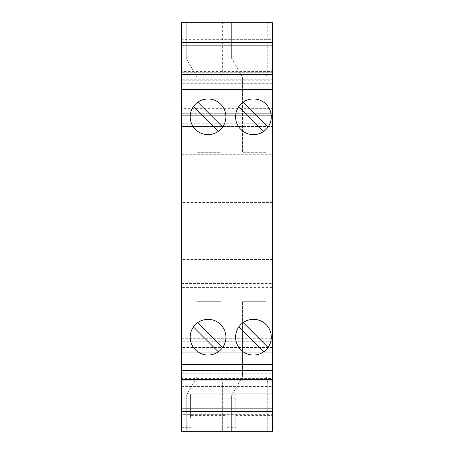 <?xml version="1.0" encoding="UTF-8"?>
<svg xmlns="http://www.w3.org/2000/svg" width="454" height="454" viewBox="0 0 454 454"><rect width="100%" height="100%" fill="white"/><g stroke="black" fill="none" stroke-linecap="round" stroke-linejoin="round"><path stroke-width="0.34" stroke-dasharray="2.27 1.7" d="M227 415.433L227 393.834L190.413 393.834L190.413 418.077L227 418.077L190.413 418.077L190.413 415.433L227 415.433L227 418.077L227 393.834L235.813 393.834L235.813 418.077L272.4 418.077L235.813 418.077L235.813 415.433L235.813 427.333L235.813 393.834L272.4 393.834L272.4 431.3L272.4 347.554L272.4 393.834L181.6 393.834L181.6 431.3L272.4 431.3L272.4 370.447L272.4 378.625L181.6 378.625L181.6 370.447L272.4 370.447M181.6 283.523L272.4 283.523L272.4 283.881L272.4 273.847L181.6 273.847L181.6 287.609L272.4 287.609L272.4 378.625M272.4 287.609L272.4 283.829L181.6 283.829M272.4 283.523L272.4 283.829M272.4 273.847L272.4 267.991L181.6 268.019L272.4 268.019M272.4 71.409L272.4 22.7L181.6 22.7L181.6 71.409L272.4 71.409L272.4 113.279L181.6 113.279L272.4 113.279L272.4 268.093M272.4 39.339L272.4 42.375L272.4 39.339L181.6 39.339L181.6 42.375L181.6 39.339M272.4 80.233L272.4 89.08L272.4 74.348L272.4 80.233L181.6 80.233L181.6 74.348L181.6 89.08L181.6 80.233M272.4 379.652L272.4 364.92L272.4 379.652M272.4 411.625L272.4 414.661L272.4 411.625M190.413 415.433L190.413 393.834L181.6 393.834L181.6 352.179L272.4 352.179L181.6 352.179L181.6 431.3L272.4 431.3L181.6 431.3L181.6 370.447M181.6 414.661L181.6 411.625L181.6 414.661L272.4 414.661M181.6 364.92L181.6 379.652L181.6 364.92L272.4 364.92M181.6 71.409L181.6 108.654L272.4 108.654M272.4 202.444L181.6 202.444L181.6 139.066L272.4 139.066L181.6 139.066L181.6 115.702L272.4 115.702L181.6 115.702L272.4 115.702L181.6 115.702L181.6 126.501L272.4 126.501L181.6 126.501L181.6 108.654M181.6 202.444L181.6 268.093M181.6 273.847L181.6 268.019M181.6 287.609L181.6 378.625M181.6 386.598L272.4 386.598M272.4 379.51L181.6 379.51M272.4 370.475L181.6 370.475L272.4 370.475M181.6 380.168L272.4 380.168L181.6 380.168M272.4 341.283L181.6 341.283M272.4 275.045L181.6 275.045L272.4 275.045M181.6 338.735L272.4 338.735M181.6 154.701L272.4 154.701M272.4 123.199L181.6 123.199L272.4 123.199M222.369 431.3L186.231 431.3L222.369 431.3L222.369 382.609L220.831 376.865L197.025 376.865L220.831 376.865L222.369 382.609L222.369 431.3M267.769 431.3L231.631 431.3L267.769 431.3L267.769 382.609L266.231 376.865L242.425 376.865L266.231 376.865L267.769 382.609L267.769 431.3M186.231 395.57L186.231 431.3L186.231 395.57L197.025 376.865L186.231 395.57M197.025 301.711L220.831 301.711L197.025 301.711L197.025 376.865L197.025 301.711M220.831 376.865L220.831 301.711L220.831 376.865M272.4 370.725L181.6 370.725M181.6 373.767L272.4 373.767M222.659 347.446A17.854 17.854 0 0 0 197.796 322.578A17.854 17.854 0 0 0 193.432 326.942L218.3 351.81A17.854 17.854 0 0 0 222.659 347.446L197.796 322.578M193.432 326.942A17.854 17.854 0 0 0 218.3 351.81M222.659 127.058A17.854 17.854 0 0 0 197.796 102.19A17.854 17.854 0 0 0 193.432 106.554L218.3 131.422A17.854 17.854 0 0 0 222.659 127.058L197.796 102.19M193.432 106.554A17.854 17.854 0 0 0 218.3 131.422M272.4 83.275L181.6 83.275M272.4 89.08L181.6 89.08M222.369 22.7L186.231 22.7L222.369 22.7L222.369 71.391L220.831 77.135L197.025 77.135L186.231 58.43L197.025 77.135L220.831 77.135L220.831 152.289L197.025 152.289L220.831 152.289L220.831 77.135L222.369 71.391L222.369 22.7M267.769 22.7L231.631 22.7L267.769 22.7L267.769 71.391L266.231 77.135L242.425 77.135L231.631 58.43L242.425 77.135L266.231 77.135L266.231 152.289L242.425 152.289L266.231 152.289L266.231 77.135L267.769 71.391L267.769 22.7M186.231 58.43L186.231 22.7L186.231 58.43M197.025 77.135L197.025 152.289L197.025 77.135M181.6 43.771L272.4 43.771M272.4 79.779L181.6 79.779L272.4 79.779M272.4 72.731L181.6 72.731L272.4 72.731M231.631 58.43L231.631 22.7L231.631 58.43M242.425 77.135L242.425 152.289L242.425 77.135M268.059 347.446A17.854 17.854 0 0 0 243.196 322.578A17.854 17.854 0 0 0 238.832 326.942L263.7 351.81A17.854 17.854 0 0 0 268.059 347.446L243.196 322.578M238.832 326.942A17.854 17.854 0 0 0 263.7 351.81M268.059 127.058A17.854 17.854 0 0 0 243.196 102.19A17.854 17.854 0 0 0 238.832 106.554L263.7 131.422A17.854 17.854 0 0 0 268.059 127.058L243.196 102.19M238.832 106.554A17.854 17.854 0 0 0 263.7 131.422M231.631 395.57L231.631 431.3L231.631 395.57L242.425 376.865L231.631 395.57M242.425 301.711L266.231 301.711L242.425 301.711L242.425 376.865L242.425 301.711M266.231 376.865L266.231 301.711L266.231 376.865M272.4 381.054L181.6 381.054L272.4 381.054M181.6 427.333L190.413 427.333M227 427.333L235.813 427.333M272.4 259.484L181.6 259.484M235.813 398.243L227 398.243M190.413 398.243L181.6 398.243M235.813 415.433L272.4 415.433M181.6 283.881L272.4 283.881M181.6 267.991L272.4 267.991M272.4 347.554L181.6 347.554"/><path stroke-width="0.68" d="M181.6 42.375L181.6 22.7L272.4 22.7L272.4 45.145L181.6 45.145L181.6 42.375L272.4 42.375M181.6 364.522L272.4 364.522L272.4 379.652L181.6 379.652L181.6 74.348L272.4 74.348L272.4 45.145M272.4 74.348L272.4 364.522M272.4 379.652L272.4 431.3L181.6 431.3L181.6 379.652M181.6 74.348L181.6 45.145M272.4 411.625L181.6 411.625M272.4 408.855L181.6 408.855M195.424 349.818A17.854 17.854 0 0 0 223.782 345.63A17.854 17.854 0 0 0 195.424 324.57A17.854 17.854 0 0 0 195.424 349.818M195.424 129.43A17.854 17.854 0 0 0 224.991 122.421A17.854 17.854 0 0 0 195.424 104.182A17.854 17.854 0 0 0 195.424 129.43M181.6 89.478L272.4 89.478M240.824 349.818A17.854 17.854 0 0 0 269.182 345.63A17.854 17.854 0 0 0 240.824 324.57A17.854 17.854 0 0 0 240.824 349.818M240.824 129.43A17.854 17.854 0 0 0 270.391 122.421A17.854 17.854 0 0 0 240.824 104.182A17.854 17.854 0 0 0 240.824 129.43M218.3 351.81L193.432 326.942M197.796 322.578L222.659 347.446M197.796 102.19L222.659 127.058M218.3 131.422L193.432 106.554M263.7 351.81L238.832 326.942M243.196 322.578L268.059 347.446M243.196 102.19L268.059 127.058M263.7 131.422L238.832 106.554"/></g></svg>
